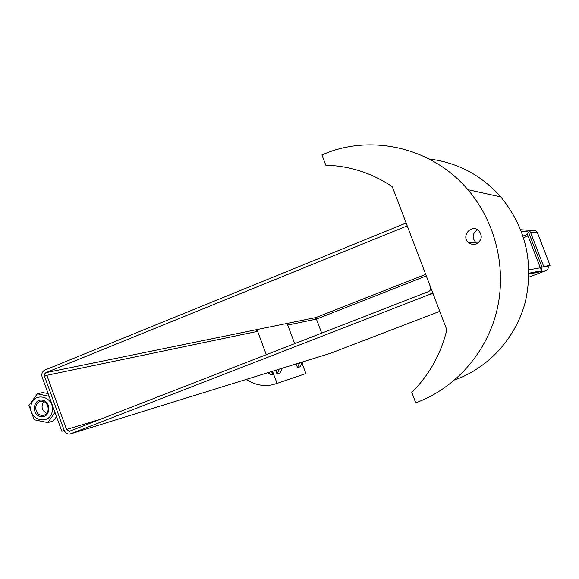<?xml version="1.0" encoding="UTF-8"?>
<svg xmlns="http://www.w3.org/2000/svg" width="579" height="579" viewBox="0 0 579 579"><rect width="100%" height="100%" fill="white"/><g stroke="black" fill="none" stroke-linecap="round" stroke-linejoin="round"><path stroke-width="0.87" d="M299.56 362.743L297.526 367.614L296.187 364.046L302.31 361.897L300.284 366.724L297.526 367.614M279.187 369.062L277.059 374.172L275.662 370.415L282.226 368.121L280.113 373.187L277.059 374.172M303.932 374.2L305.886 373.535L301.898 362.881L302.933 365.646L302.701 361.904M271.29 371.646L273.881 374.939L272.514 371.269L277.044 383.414L305.886 373.535M267.845 372.717L270.646 374.533L273.881 374.939M255.86 331.724L256.946 329.581L45.871 372.681L407.211 225.875L406.125 223.016L44.916 370.046C42.195 371.515 41.275 373.904 42.158 377.211L61.852 431.275L64.204 430.356L44.496 376.263L44.496 374.121L45.871 372.681M426.267 275.922L316.431 319.094L321.707 333.149L316.431 319.094L287.734 325.08L294.697 343.665L287.112 323.422L256.946 329.581L266.326 354.703L257.612 331.362L46.834 375.315L44.496 376.263L64.204 430.356C65.398 433.063 67.33 434.301 69.994 434.047L430.038 294.284L432.556 292.424L430.66 287.452L430.61 289.797L428.945 291.411L69.444 431.283L66.563 429.437L46.834 375.315M64.276 430.544L61.852 431.275M314.889 319.413L315.844 317.56L287.112 323.422M520.76 229.725L528.974 230.297L530.429 232.049L543.717 266.514L542.024 267.165L528.743 232.707L527.997 231.824L521.426 231.448M525.768 230.015L526.42 231.694L527.896 231.766M528.974 269.85L540.337 267.816L527.064 233.373L528.743 232.707L542.024 267.165L550.05 265.406L543.717 266.514M530.429 232.049L537.305 232.374L550.05 265.406M537.102 232.367L535.705 230.688L528.974 230.297M548.074 266.21L548.559 265.978M548.067 266.174L548.574 266.022M316.879 318.913L315.844 317.56L425.674 274.352M523.59 237.679L528.048 235.928M330.471 353.291L439.765 311.357M528.931 277.146L546.048 270.574C547.929 269.633 548.595 268.135 548.038 266.101L542.024 267.165L541.459 270.726L529.011 273.208M330.059 353.422L302.245 362.049M541.459 270.726L540.337 267.816M477.487 229.733C472.218 233.561 471.74 237.904 476.061 242.753L477.205 243.469M476.365 243.86C473.694 244.816 471.205 244.476 468.896 242.84C460.356 236.804 471.32 223.349 478.819 230.717C482.727 235.979 481.909 240.365 476.365 243.86M325.803 165.21L321.91 154.94C370.126 133.387 431.854 147.059 467.839 189.666C495.979 222.401 507.088 269.467 496.601 311.683C485.947 353.885 454.609 388.61 415.744 402.839L411.799 392.417C429.09 375.185 440.771 354.326 446.836 329.856L392.28 186.655C371.798 173.027 349.644 165.876 325.803 165.21M429.169 158.993C457.461 162.482 481.359 175.133 500.864 196.947C525.696 227.677 533.896 262.453 525.479 301.29C516.28 337.405 489.255 367.267 455.622 379.65M246.379 379.375C254.478 384.84 263.192 386.634 272.521 384.767L277.044 383.414M43.715 401.674C40.791 406.581 41.775 410.482 46.675 413.377M41.145 415.259C34.081 414.173 34.009 401.746 41.066 401.348C49.005 400.132 51.09 414.615 43.078 415.331L41.145 415.259M40.595 416.663C50.084 418.718 52.146 402.079 42.614 400.227C33.126 398.222 31.107 414.788 40.595 416.663M52.356 410.656C54.303 395.674 32.583 391.31 30.897 406.255C28.943 421.121 50.583 425.645 52.356 410.656M48.086 393.496L42.499 392.613L37.346 393.814L49.114 396.304M55.005 412.487L47.818 422.598L52.892 421.165L56.561 416.75M47.818 422.598L34.168 419.761L28.95 405.409L37.346 393.814M523.061 236.037L527.426 234.314M297.78 363.431L282.161 368.273M277.319 369.778L70.855 433.809M66.563 429.437L100.84 419.116M546.033 270.581L529.003 274.062M433.027 293.669L430.038 294.284M69.444 431.283L70.037 431.102M476.061 242.753L468.896 242.84M467.839 189.666L500.864 196.947M44.482 414.955L43.078 415.331"/></g></svg>
